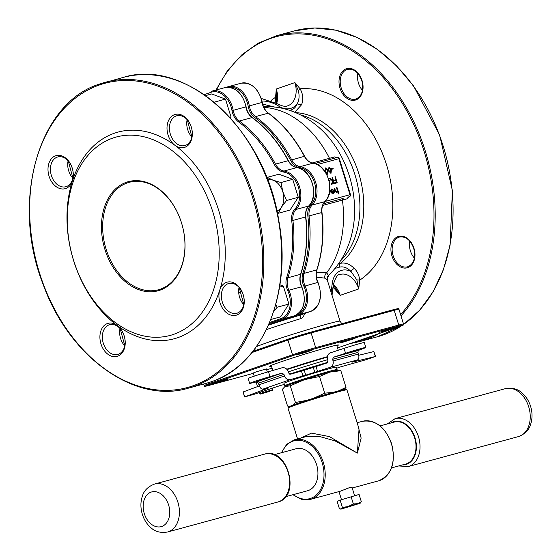 <?xml version="1.0" encoding="UTF-8"?>
<svg xmlns="http://www.w3.org/2000/svg" width="560" height="560" viewBox="0 0 560 560"><rect width="100%" height="100%" fill="white"/><g stroke="black" fill="none" stroke-linecap="round" stroke-linejoin="round"><path stroke-width="0.84" d="M361.34 501.753L357.616 503.72L360.129 503.293L361.34 501.753L359.079 494.452L340.123 500.122L337.155 501.445L339.416 508.746L340.179 509.033L348.138 506.555L342.384 507.43L340.123 500.122M353.346 503.93L348.138 506.555L357.616 503.72L353.346 503.93L351.085 496.629M342.384 507.43L341.173 508.963L340.179 509.033M261.366 393.638L260.372 394.086L259.728 393.743L260.862 393.246L261.366 393.638L269.731 391.37L269.934 390.782M260.372 394.086L269.731 391.37M271.439 366.121A35.98 1.218 -17.2 0 1 269.696 366.275A35.98 1.218 -17.2 0 1 290.794 358.568A35.98 1.218 -17.2 0 1 328.44 347.207A35.98 1.218 -17.2 0 1 338.436 344.995A35.98 1.218 -17.2 0 1 336.91 345.856M393.344 327.831L395.703 327.292L393.554 328.188L387.625 330.113L379.365 332.353L393.344 327.831M310.114 350.462L312.473 349.93L310.324 350.819L304.395 352.751L296.135 354.984L310.114 350.462M226.394 379.428L228.753 378.889L226.604 379.785L220.675 381.71L212.415 383.95L226.394 379.428M267.351 372.043L266.385 368.914L257.313 371.497L253.295 372.967L254.275 376.138M205.52 95.62L211.666 93.947L225.477 99.106L231.028 117.047L230.419 117.992M229.852 117.369L231.028 117.047M214.067 102.207L225.477 99.106M281.008 182.532L273.126 180.222L267.204 177.38L278.915 174.188L292.726 179.347L281.008 182.532L282.807 191.772A16.275 11.655 -105.2 0 0 273.126 180.222A16.275 11.655 -105.2 0 0 267.589 179.858M267.204 177.38L266.805 177.835M277.34 213.031L278.313 213.262L290.024 210.077L298.277 197.295L292.726 179.347M278.313 213.262L281.456 207.137L286.566 200.48L298.277 197.295M286.566 200.48L282.807 191.772A16.275 11.655 -105.2 0 1 281.456 207.137A16.275 11.655 -105.2 0 1 276.906 211.008M273.63 311.668L277.2 307.23L275.786 304.465M277.2 307.23L288.911 304.045L283.36 286.097L279.909 284.809M279.545 287.133L283.36 286.097M270.823 319.508L280.665 316.827L288.911 304.045M241.815 291.389A81.382 58.282 74.8 0 1 238.994 293.132M126.525 182.231A56.539 40.488 74.8 0 1 181.545 222.964A56.539 40.488 74.8 0 1 159.95 290.192A56.539 40.488 74.8 0 1 104.93 249.466A56.539 40.488 74.8 0 1 126.525 182.231M173.621 334.362A102.802 73.619 74.8 0 1 67.732 208.005A102.802 73.619 74.8 0 1 188.363 166.271A102.802 73.619 74.8 0 1 173.621 334.362M285.649 496.699L307.566 490.742A21.756 15.582 -105.2 0 0 316.596 464.639A21.756 15.582 -105.2 0 0 296.142 448.742L274.225 454.706M300.524 438.144L311.507 433.118L329.42 436.597L357.364 453.096L359.044 428.96L346.948 389.865A30.842 1.043 162.8 0 0 317.177 397.992A30.842 1.043 162.8 0 0 288.022 408.107L297.57 438.949M285.88 386.099A27.412 0.924 162.8 0 0 285.054 386.526L290.29 385.812L304.451 379.673A27.412 0.924 162.8 0 0 285.88 386.099M329.728 372.113A27.412 0.924 162.8 0 0 304.451 379.673L319.522 376.488L329.728 372.113A27.412 0.924 -17.2 0 1 337.204 370.384L340.844 370.685L329.728 372.113M336.658 368.221A42.833 1.449 162.8 0 0 340.011 367.066L365.561 359.849L375.592 356.44L351.967 362.208L357.637 359.863L329.973 367.381L314.804 372.323A42.833 1.449 162.8 0 0 305.725 375.13L290.591 379.554L262.766 389.179L268.338 388.052L244.468 396.97L254.45 394.191L280.112 385.581A42.833 1.449 162.8 0 0 284.284 384.433M337.092 369.614L336.329 367.164A27.412 0.924 162.8 0 0 309.869 374.381A27.412 0.924 162.8 0 0 283.955 383.376L284.711 385.826A27.412 0.924 -17.2 0 1 284.711 385.826A27.412 0.924 -17.2 0 1 310.625 376.838A27.412 0.924 -17.2 0 1 337.092 369.614A27.412 0.924 -17.2 0 1 337.085 369.649L336.672 370.433M375.375 356.482L373.856 351.568L358.757 355.264M373.856 351.568L375.592 356.44M244.468 396.97L243.166 391.958L244.685 396.872M259.336 385.931L243.166 391.958M302.96 375.963L301.441 371.056L290.605 374.199L288.561 373.009L288.057 371.378C286.846 368.501 284.809 367.311 281.932 367.808L268.478 371.714L269.997 376.621L281.918 373.156L283.955 374.346L258.419 383.18L257.138 381.731L251.139 383.145A14.651 0.497 -17.2 0 1 249.648 383.376A14.651 0.497 -17.2 0 1 269.997 376.621M301.441 371.056L304.206 370.223L305.725 375.13M314.804 372.323L313.285 367.416A42.833 1.449 162.8 0 0 304.206 370.223M313.285 367.416L316.043 366.541L317.562 371.448M329.973 367.381C332.661 366.156 333.697 364.014 333.074 360.962L332.57 359.324L333.599 357.182L345.555 353.269A14.651 0.497 -17.2 0 1 365.827 347.459L364.308 342.552A14.651 0.497 -17.2 0 0 344.036 348.362L330.54 352.779C327.852 354.004 326.823 356.146 327.446 359.205L327.95 360.836L326.914 362.978L316.043 366.541M325.017 171.514L325.738 167.846L328.153 170.639L327.712 174.216L326.361 173.663M327.614 174.251L326.627 174.16M333.067 168.903L331.422 169.351L331.226 168.728L333.102 168.203L333.067 168.903M329.077 180.6L329.973 180.355L330.169 180.978L329.231 181.251M334.348 183.547L333.963 183.652L333.249 181.342L332.185 184.135L331.632 184.282L332.892 180.992L329.595 178.269L330.106 178.129L332.997 180.516L332.087 177.59L332.472 177.485L334.348 183.547L333.732 183.729L333.109 181.713M332.185 184.135L331.401 184.366L332.661 181.076L329.595 178.269M332.647 180.229L332.087 177.59M334.936 176.82L335.321 176.715L337.197 182.77L334.88 183.421L334.691 182.798L336.623 182.252L336.042 180.39L334.11 180.936L333.921 180.313L335.853 179.767L334.936 176.82L335.615 179.837M336.385 182.322L335.811 180.474M338.94 193.774L338.555 193.872L337.743 191.254L336.84 192.486L334.978 190.561L334.278 188.3L334.656 188.195L335.657 191.275L336.735 191.926L337.435 190.463L336.63 187.663L337.015 187.558L338.94 193.774L338.324 193.956L337.624 191.688M336.721 192.528L334.74 190.645L334.278 188.3M336.504 192.01L337.204 190.547L336.63 187.663M333.543 190.792L331.898 189.469M331.989 189.441L331.268 190.638L330.617 190.554L331.912 188.86L334.187 190.715L334.285 192.29L333.319 193.445L331.793 192.913L330.981 191.471L333.774 190.715L332.045 189.413M333.256 193.466L331.562 192.997L330.981 191.471M329.28 194.544L328.93 194.649M328.944 194.061L329.63 191.66M330.904 173.355L328.307 170.618L329.028 166.95L331.443 169.75L331.002 173.32L328.538 170.534L329.028 166.95M289.639 110.369L290.927 110.019C293.902 109.137 296.044 106.967 297.353 103.502C299.299 99.659 299.6 95.333 298.242 90.524L294.882 82.586L300.111 88.802C303.1 94.227 303.583 99.547 301.56 104.762L294.721 112.238M338.513 263.844L340.34 263.354C345.065 262.262 349.727 263.956 354.333 268.429C357.497 271.607 359.268 275.534 359.632 280.217L358.75 288.918L356.853 279.923L351.029 271.509C347.326 267.694 343.504 266.238 339.563 267.134L335.076 268.38M332.78 288.988A101.941 73.003 74.8 0 0 334.6 288.876A3.43 1.127 -36.2 0 0 335.062 287.483L340.179 295.344L334.6 288.876L333.081 286.398M275.8 102.634L275.562 97.293L276.304 89.012L276.682 97.979L276.178 102.837M304.444 313.068C304.234 315.665 303.03 317.52 300.832 318.626A3.43 0.602 73.1 0 1 300.363 315.063L310.863 311.332A21.42 15.337 -105.2 0 0 317.723 282.38A13.706 9.814 74.8 0 1 316.743 269.906A115.647 82.817 -105.2 0 0 321.769 212.604A13.706 9.814 74.8 0 1 324.8 201.635A21.42 15.337 -105.2 0 0 328.412 179.116A21.42 15.337 -105.2 0 0 312.907 163.198A13.706 9.814 74.8 0 1 304.325 156.247A115.647 82.817 -105.2 0 0 268.226 113.176A13.706 9.814 74.8 0 1 262.038 102.508A21.42 15.337 -105.2 0 0 241.031 83.223L228.333 86.674A21.42 15.337 74.8 0 1 249.347 105.959A13.706 9.814 -105.2 0 0 255.528 116.627L268.226 113.176A0.854 0.441 -53.7 0 1 268.506 113.204A0.854 0.441 -53.7 0 1 268.618 113.463M256.389 346.668A44.548 1.505 -17.2 0 1 286.552 336.231A44.548 1.505 -17.2 0 1 327.663 323.932A44.548 1.505 -17.2 0 1 340.039 321.202L327.306 280.063L324.884 278.152L316.449 277.158M316.386 272.342L326.697 272.762L328.419 275.548C340.816 263.445 348.845 248.633 352.499 231.105A85.827 61.46 -105.2 0 0 326.27 134.638C307.832 114.548 284.13 105.518 263.886 106.708L263.557 106.722M117.201 325.465A17.136 12.271 74.8 0 1 121.695 353.451A17.136 12.271 74.8 0 1 100.961 343.889A17.136 12.271 74.8 0 1 103.453 326.298A17.136 12.271 74.8 0 1 117.201 325.465A107.086 76.685 74.8 0 1 72.443 180.887A17.136 12.271 74.8 0 1 60.893 188.804A17.136 12.271 74.8 0 1 49.049 176.176A17.136 12.271 74.8 0 1 60.417 155.505A17.136 12.271 74.8 0 1 72.443 180.887A107.086 76.685 74.8 0 1 175.042 145.39A17.136 12.271 74.8 0 1 168.063 135.002A17.136 12.271 74.8 0 1 177.786 114.142A17.136 12.271 74.8 0 1 192.255 135.681A17.136 12.271 74.8 0 1 175.042 145.39A107.086 76.685 74.8 0 1 219.8 289.975A17.136 12.271 74.8 0 1 239.113 287.042A17.136 12.271 74.8 0 1 239.484 313.46A17.136 12.271 74.8 0 1 219.982 302.715A17.136 12.271 74.8 0 1 219.8 289.975A107.086 76.685 74.8 0 1 177.772 337.666A107.086 76.685 74.8 0 1 117.201 325.465M312.13 162.995L334.761 156.884L336.567 157.633M348.859 196.889L347.697 198.667L322.665 205.429M343.154 198.408L323.365 203.784L343.154 198.408A1.715 1.225 74.8 0 0 342.419 200.053A95.088 68.096 -105.2 0 1 326.697 272.762A5.138 4.774 -63.9 0 0 324.884 278.152M329.161 274.834L327.11 278.425M262.633 104.069L274.757 107.107M276.682 97.979A3.43 0.931 1.7 0 0 275.562 97.293A101.941 73.003 74.8 0 0 271.11 100.513M261.989 101.024A47.971 33.446 70.9 0 1 278.922 106.253A23.989 16.723 -109.1 0 0 297.353 103.502A3.43 1.869 -159.8 0 0 301.56 104.762M298.242 90.524A3.43 1.141 143.5 0 0 300.111 88.802A101.941 73.003 74.8 0 1 386.505 164.759A101.941 73.003 74.8 0 1 359.632 280.217A3.43 0.917 -178.6 0 0 356.853 279.923M331.149 292.481L332.171 283.759A22.274 15.526 -109.1 0 1 351.029 271.509A3.43 1.323 136.8 0 1 354.333 268.429M362.474 90.377A15.421 11.046 74.8 0 1 358.477 83.132A15.421 11.046 74.8 0 1 357.861 73.423M414.393 258.097A15.421 11.046 74.8 0 1 410.396 250.852A15.421 11.046 74.8 0 1 409.78 241.136M222.299 302.001A15.421 11.046 -105.2 0 0 236.789 313.264A15.421 11.046 -105.2 0 0 243.397 295.491A15.421 11.046 -105.2 0 0 228.697 283.507A15.421 11.046 -105.2 0 0 222.299 302.001M103.278 343.175A15.421 11.046 -105.2 0 0 117.775 354.438A15.421 11.046 -105.2 0 0 124.383 336.665A15.421 11.046 -105.2 0 0 109.676 324.681A15.421 11.046 -105.2 0 0 103.278 343.175M51.359 175.455A15.421 11.046 -105.2 0 0 65.856 186.725A15.421 11.046 -105.2 0 0 72.464 168.945A15.421 11.046 -105.2 0 0 57.764 156.961A15.421 11.046 -105.2 0 0 51.359 175.455M170.38 134.281A15.421 11.046 -105.2 0 0 184.87 145.551A15.421 11.046 -105.2 0 0 191.485 127.771A15.421 11.046 -105.2 0 0 176.778 115.787A15.421 11.046 -105.2 0 0 170.38 134.281M286.797 369.222A34.265 1.155 -17.2 0 1 327.271 356.727M287.084 369.551A42.833 1.449 -17.2 0 1 327.215 357.154M288.211 371.882A42.609 1.442 -17.2 0 1 327.6 359.716M289.548 374.129A42.833 1.449 -17.2 0 1 327.754 362.327M347.697 198.667A1.715 1.449 75.9 0 1 348.649 196.959L348.516 197.015M334.761 156.884A1.715 1.449 -104.1 0 0 336.077 157.766M331.268 190.638L330.848 190.477L331.912 188.86M333.13 192.906L333.9 191.268L331.527 191.912L333.214 192.878M333.9 191.268L331.541 191.926M332.899 192.99L333.669 191.345M329.77 190.652L330.344 191.73L329.084 194.614M329.119 193.998L329.742 191.961M329.98 191.884L329.686 191.268M336.042 180.39L334.11 180.936M334.348 180.852L334.152 180.229M337.197 182.77L334.88 183.421M335.118 183.337L334.922 182.714M330.169 180.978L329.231 181.23M333.298 168.826L331.422 169.351M331.653 169.274L331.457 168.651M329.154 167.594L328.615 168.868L328.923 170.436L330.792 172.704L331.058 169.855L329.175 167.587M330.561 172.788L330.827 169.932L328.972 167.657M325.563 172.319L325.738 167.846M325.864 168.49L325.325 169.764L325.633 171.332L327.509 173.6L327.768 170.751L325.885 168.483M327.271 173.677L327.537 170.828L325.689 168.553M322.455 168.742L324.863 171.535M365.827 347.459A14.651 0.497 -17.2 0 1 364.308 348.166L358.232 350.49L357.959 352.422L332.57 359.324M333.074 360.962L358.463 354.06L357.959 352.422M358.463 354.06C359.226 357.07 358.953 359.009 357.637 359.863M262.766 389.179C261.268 389.2 259.987 387.744 258.93 384.818L284.466 375.984L283.955 374.346M284.466 375.984C285.67 378.861 287.714 380.051 290.591 379.554M258.93 384.818L258.419 383.18M357.063 349.979L359.205 349.51L351.911 352.037L344.47 354.067L357.063 349.979M258.454 380.457L271.012 376.761L263.718 379.295L256.277 381.325L258.454 380.457M249.648 383.376L248.129 378.469A14.651 0.497 -17.2 0 1 268.478 371.714M290.122 406.203L287.539 406.021L282.38 389.333L284.662 386.82M344.225 389.459L346.01 387.373L338.674 390.838M333.2 392.35L324.688 393.169L313.719 398.202M307.202 400.274L295.456 402.493L293.104 405.055M295.456 402.493L290.29 385.812M324.688 393.169L319.522 376.488M346.01 387.373L340.844 370.685M357.945 425.404L361.137 438.095L357.364 453.096L334.95 440.832L319.55 436.513L305.9 436.681L294.336 439.824A30.842 22.085 74.8 0 1 323.323 462.357A30.842 22.085 74.8 0 1 310.52 499.345L301.595 499.31L292.859 494.739M310.52 499.345L340.06 491.309L350 487.431L352.016 487.368L354.592 495.677M380.086 425.915L394.233 422.072A21.756 15.582 74.8 0 1 414.68 437.969A21.756 15.582 74.8 0 1 405.65 464.065L391.503 467.908M106.085 249.109A55.685 39.879 -105.2 0 0 158.424 289.786A55.685 39.879 -105.2 0 0 182.294 225.589A55.685 39.879 -105.2 0 0 129.199 182.322A55.685 39.879 -105.2 0 0 106.085 249.109M260.862 393.246L260.505 392.098M262.248 391.496L262.605 392.644L272.818 389.697L272.3 388.017M263.109 393.036L272.475 390.334L263.109 393.036L262.605 392.644M360.129 503.293L340.851 509.18M398.426 326.067A0.854 0.616 -105.2 0 0 398.755 325.052L394.198 310.331L311.108 332.92L315.665 347.641L398.755 325.052A17.136 0.581 -17.2 0 1 403.508 324.002C401.835 325.878 406.833 323.624 398.384 326.893A0.854 0.595 -109.1 0 1 398.363 326.9L337.554 347.942L398.363 326.9A16.275 0.553 162.8 0 0 398.426 326.067L315.336 348.663A16.275 0.553 162.8 0 0 293.349 355.46L209.769 384.37A16.275 0.553 162.8 0 0 209.706 385.21L253.4 373.324L209.678 385.217A0.854 0.616 -105.2 0 0 209.706 385.21M266.637 369.726L272.097 368.242L266.637 369.726M354.095 338.331L354.06 338.765L342.489 342.342L342.524 341.908L354.095 338.331M269.605 322.518L281.183 318.514A20.559 14.721 -105.2 0 0 287.763 290.717A14.56 10.43 74.8 0 1 286.727 277.473A114.793 82.208 -105.2 0 0 291.718 220.591A14.56 10.43 74.8 0 1 294.938 208.936A20.559 14.721 -105.2 0 0 298.403 187.313A20.559 14.721 -105.2 0 0 283.521 172.039A14.56 10.43 74.8 0 1 274.4 164.654A114.793 82.208 -105.2 0 0 238.567 121.898A14.56 10.43 74.8 0 1 232.001 110.565A20.559 14.721 -105.2 0 0 211.148 92.26L204.169 94.675M293.307 494.613A29.981 21.469 -105.2 0 0 317.646 493.689A29.981 21.469 -105.2 0 0 322.168 462.714A29.981 21.469 -105.2 0 0 302.274 440.79A29.981 21.469 -105.2 0 0 281.89 452.62M325.045 201.467L349.979 194.691L338.842 158.704L317.345 164.549M400.603 314.608A157.626 112.882 -105.2 0 0 424.284 151.879A157.626 112.882 -105.2 0 0 323.925 37.8A157.626 112.882 -105.2 0 0 216.482 89.894M355.215 341.831A157.626 112.882 -105.2 0 0 372.617 335.811M362.068 80.563A16.275 11.655 74.8 0 1 349.692 99.75A16.275 11.655 74.8 0 1 341.355 72.828A16.275 11.655 74.8 0 1 362.068 80.563M413.98 248.283A16.275 11.655 74.8 0 1 401.604 267.463A16.275 11.655 74.8 0 1 393.274 240.548A16.275 11.655 74.8 0 1 413.98 248.283M276.794 103.18A20.559 14.336 -109.1 0 0 276.304 89.012L294.882 82.586A20.559 14.336 70.9 0 1 287.756 105.784C285.649 106.855 282.541 106.316 278.425 104.153L261.275 98.434M333.333 284.319A18.844 13.139 -109.1 0 1 340.179 295.344L358.75 288.918A18.844 13.139 70.9 0 0 339.899 274.561C337.701 274.029 335.489 277.501 333.249 284.963A3.43 1.4 -173.3 0 0 332.171 283.759M241.556 290.906A81.382 58.282 74.8 0 1 238.952 292.656M300.832 318.626A44.548 1.505 162.8 0 0 266.406 329.616M330.855 159.187A1.715 1.225 74.8 0 1 329.483 158.277A95.088 68.096 -105.2 0 0 263.886 107.436M268.471 325.157A47.971 1.617 -17.2 0 1 300.363 315.063M298.284 313.74A20.559 14.721 -105.2 0 0 303.919 286.328A14.56 10.43 74.8 0 1 302.883 273.077A114.793 82.208 -105.2 0 0 307.874 216.202A14.56 10.43 74.8 0 1 311.094 204.547A20.559 14.721 -105.2 0 0 314.559 182.924A20.559 14.721 -105.2 0 0 299.677 167.65A14.56 10.43 74.8 0 1 290.556 160.265A114.793 82.208 -105.2 0 0 254.723 117.509A0.854 0.441 126.3 0 1 255.528 116.627A115.647 82.817 74.8 0 1 291.627 159.705A13.706 9.814 -105.2 0 0 300.209 166.656A21.42 15.337 74.8 0 1 315.714 182.567A21.42 15.337 74.8 0 1 312.109 205.086A13.706 9.814 -105.2 0 0 309.078 216.055A115.647 82.817 74.8 0 1 304.045 273.364A13.706 9.814 -105.2 0 0 305.025 285.831A21.42 15.337 74.8 0 1 298.172 314.783L310.863 311.332A0.854 0.595 70.9 0 0 310.891 311.325C320.516 305.942 322.875 296.289 317.975 282.366C316.092 277.991 315.756 273.777 316.967 269.738C322.609 252.119 324.282 233.037 321.993 212.492C321.566 207.788 322.56 204.134 324.975 201.537A0.854 0.553 44.4 0 0 325.08 201.348M297.444 314.363A0.854 0.595 -109.1 0 0 298.172 314.783L268.527 325.038M254.723 117.509A14.56 10.43 74.8 0 1 248.157 106.169A20.559 14.721 -105.2 0 0 229.684 87.339M378.833 333.662A158.487 113.491 74.8 0 1 359.653 341.6L377.538 336.735A158.487 113.491 -105.2 0 0 401.842 325.633M403.522 324.485A158.487 113.491 -105.2 0 0 439.376 135.051A158.487 113.491 -105.2 0 0 294.364 30.877L276.479 35.742A158.487 113.491 74.8 0 1 425.439 151.522A158.487 113.491 74.8 0 1 400.988 315.847M339.563 267.134A3.43 2.457 74.8 0 1 340.34 263.354A81.382 58.282 -105.2 0 0 359.177 174.846A81.382 58.282 -105.2 0 0 295.701 112.644M300.895 115.066A81.382 58.282 74.8 0 1 356.006 178.353A81.382 58.282 74.8 0 1 340.536 260.827M211.421 381.717A158.487 113.491 -105.2 0 0 273.063 196.931A158.487 113.491 -105.2 0 0 122.997 77.476C186.417 57.33 265.209 130.067 278.831 220.808C292.474 293.692 262.535 365.512 211.449 381.71A158.487 113.491 -105.2 0 1 206.171 383.334L211.449 381.71M99.862 83.965A158.487 113.491 74.8 0 1 105.112 82.341A158.487 113.491 74.8 0 1 255.178 201.796A158.487 113.491 74.8 0 1 193.536 386.582A158.487 113.491 74.8 0 1 188.286 388.199L206.171 383.334M99.54 84.938A157.626 112.882 -105.2 0 0 76.93 342.671A157.626 112.882 -105.2 0 0 261.898 278.677A157.626 112.882 -105.2 0 0 99.54 84.938M287.763 290.717L288.869 290.22A21.42 15.337 74.8 0 1 282.016 319.172L294.707 315.721A21.42 15.337 -105.2 0 0 301.567 286.769A13.706 9.814 74.8 0 1 300.587 274.302A115.647 82.817 -105.2 0 0 305.613 217A13.706 9.814 74.8 0 1 308.644 206.031A21.42 15.337 -105.2 0 0 312.256 183.505A21.42 15.337 -105.2 0 0 296.751 167.594A13.706 9.814 74.8 0 1 288.169 160.643A115.647 82.817 -105.2 0 0 252.07 117.565A13.706 9.814 74.8 0 1 245.889 106.904A21.42 15.337 -105.2 0 0 224.875 87.612C235.417 86.576 242.494 92.974 246.113 106.806L233.191 110.355A13.706 9.814 -105.2 0 0 239.372 121.023L252.07 117.565A0.854 0.441 126.3 0 1 252.35 117.6C266.756 128.289 278.782 142.639 288.428 160.643L275.471 164.094A13.706 9.814 -105.2 0 0 284.053 171.045L296.751 167.594A0.854 0.574 98.2 0 1 296.912 167.58C311.234 168.693 319.718 196.14 308.826 205.933A0.854 0.553 -135.6 0 1 308.644 206.031L295.953 209.482A13.706 9.814 -105.2 0 0 292.922 220.451L305.837 216.888C308.126 237.433 306.453 256.515 300.811 274.127A0.854 0.406 -162 0 1 300.587 274.302L287.896 277.753A13.706 9.814 -105.2 0 0 288.869 290.22L301.819 286.755C306.719 300.685 304.36 310.338 294.735 315.714A0.854 0.595 -109.1 0 1 294.707 315.721L268.66 324.737L294.735 315.714M281.183 318.514A0.854 0.595 70.9 0 0 282.016 319.172L269.136 323.631M211.148 92.26A0.854 0.595 70.9 0 1 211.442 91.294L212.184 91.07A21.42 15.337 74.8 0 0 211.47 91.287A0.854 0.595 70.9 0 0 211.442 91.294L211.421 91.301M224.875 87.612L212.184 91.07A21.42 15.337 74.8 0 1 233.191 110.355L232.001 110.565M238.567 121.898A0.854 0.441 126.3 0 1 239.372 121.023A115.647 82.817 74.8 0 1 275.471 164.094L274.4 164.654M283.521 172.039A0.854 0.574 98.2 0 1 284.053 171.045A21.42 15.337 74.8 0 1 299.558 186.956A21.42 15.337 74.8 0 1 295.953 209.482A0.854 0.553 -135.6 0 1 294.938 208.936M291.718 220.591L292.922 220.451A115.647 82.817 74.8 0 1 287.896 277.753A0.854 0.406 -162 0 1 286.727 277.473M302.883 273.077A0.854 0.406 -162 0 0 304.045 273.364L316.743 269.906A0.854 0.406 18 0 0 316.967 269.738M303.919 286.328L317.975 282.366M307.874 216.202L321.993 212.492M311.094 204.547A0.854 0.553 -135.6 0 0 312.109 205.086L324.8 201.635A0.854 0.553 44.4 0 0 324.975 201.537C335.874 191.744 327.39 164.297 313.068 163.191A0.854 0.574 -81.8 0 1 313.229 163.254M299.677 167.65A0.854 0.574 98.2 0 1 300.209 166.656L312.907 163.198A0.854 0.574 -81.8 0 1 313.068 163.191C309.694 162.617 306.866 160.3 304.584 156.254C294.938 138.243 282.912 123.893 268.506 113.204C265.279 110.719 263.2 107.121 262.269 102.417C258.65 88.578 251.573 82.18 241.031 83.223M290.556 160.265L304.584 156.254M248.157 106.169L262.269 102.417M227.577 86.912L227.598 86.898A0.854 0.595 70.9 0 1 227.626 86.891A21.42 15.337 74.8 0 1 228.333 86.674L227.598 86.898A0.854 0.595 70.9 0 0 227.297 87.227M208.607 382.634L208.943 383.712L292.516 354.795L287.959 340.074A0.854 0.595 -109.1 0 1 288.26 339.108L252.91 351.337L288.232 339.122M251.958 352.534L287.959 340.074A17.136 0.581 162.8 0 1 311.108 332.92A0.854 0.616 -105.2 0 0 310.303 332.297L288.26 339.108A0.854 0.595 -109.1 0 1 288.288 339.101A16.275 0.553 -17.2 0 1 310.275 332.304A0.854 0.616 -105.2 0 1 310.303 332.297L393.393 309.701A0.854 0.616 -105.2 0 0 393.365 309.708L310.331 332.29M398.951 309.274A17.136 0.581 162.8 0 0 394.198 310.331A0.854 0.616 -105.2 0 0 393.393 309.701C401.618 307.79 396.648 308.644 398.951 309.274L403.508 324.002M293.349 355.46A0.854 0.595 -109.1 0 1 292.516 354.795A17.136 0.581 -17.2 0 1 315.665 347.641A0.854 0.616 -105.2 0 1 315.336 348.663M203.616 384.034L204.113 385.637A17.136 0.581 -17.2 0 1 208.943 383.712A0.854 0.595 -109.1 0 0 209.769 384.37M300.615 314.909L302.064 314.377A0.854 0.595 70.9 0 0 302.092 314.363M245.847 106.799L246.113 106.806C247.044 111.51 249.123 115.108 252.35 117.6A0.854 0.441 126.3 0 1 252.462 117.859M297.073 167.643A0.854 0.574 98.2 0 0 296.912 167.58C293.538 167.006 290.71 164.696 288.428 160.643M308.924 205.744A0.854 0.553 -135.6 0 1 308.826 205.933C306.404 208.53 305.41 212.184 305.837 216.888L305.564 216.825M300.734 273.854A0.854 0.406 -162 0 1 300.811 274.127C299.6 278.173 299.936 282.38 301.819 286.755L301.616 286.951M278.922 106.253A3.43 1.855 -57.9 0 0 278.425 104.153M290.927 110.019A3.43 2.457 -105.2 0 0 291.333 110.95M335.699 268.184A3.43 2.457 74.8 0 1 335.587 267.75M347.571 69.342A15.421 11.046 -105.2 0 0 340.956 87.122A15.421 11.046 -105.2 0 0 355.663 99.106C361.893 96.453 363.951 90.307 361.823 80.661C358.505 72.177 353.752 68.404 347.571 69.342M399.483 237.062A15.421 11.046 -105.2 0 0 392.875 254.842A15.421 11.046 -105.2 0 0 407.575 266.819C413.812 264.173 415.863 258.027 413.742 248.381C410.424 239.89 405.671 236.117 399.483 237.062M243.761 304.71A15.421 11.046 74.8 0 1 239.603 297.29A15.421 11.046 74.8 0 1 239.036 287.35M124.74 345.884A15.421 11.046 74.8 0 1 120.589 338.471A15.421 11.046 74.8 0 1 120.022 328.524M72.821 178.171A15.421 11.046 74.8 0 1 68.67 170.751A15.421 11.046 74.8 0 1 68.103 160.811M191.842 136.997A15.421 11.046 74.8 0 1 187.691 129.577A15.421 11.046 74.8 0 1 187.124 119.637M314.783 163.555L337.176 157.465A1.715 1.225 -105.2 0 1 337.232 157.451L314.783 163.555M349.377 196.707A1.715 1.715 0 0 0 350.455 194.586L349.979 194.691A1.715 1.225 74.8 0 1 349.328 196.728A1.715 1.197 70.9 0 0 349.377 196.707L348.677 196.952M338.842 158.704L339.318 158.599A1.715 1.715 0 0 0 337.232 157.451A1.715 1.225 -105.2 0 1 338.842 158.704M209.65 385.224A0.854 0.616 -105.2 0 0 209.678 385.217C201.355 387.135 206.318 386.246 204.113 385.637M344.036 348.362L345.555 353.269M333.599 357.182L358.232 350.49M257.138 381.731L281.918 373.156M290.955 406.714A29.981 1.015 -17.2 0 1 316.932 397.201A29.981 1.015 -17.2 0 1 343.742 390.376M352.212 488.005L378.609 480.83A30.842 22.085 -105.2 0 0 391.412 443.842A30.842 22.085 -105.2 0 0 362.425 421.309L357.126 422.751M154.546 484.057A24.843 17.794 74.8 0 1 178.234 503.356A24.843 17.794 74.8 0 1 167.587 532L277.795 502.033A24.843 17.794 -105.2 0 0 288.442 473.389A24.843 17.794 -105.2 0 0 264.754 454.083L154.546 484.057C147.952 486.584 143.857 490.707 142.275 496.44C140.448 502.159 140.469 508.102 142.331 514.269C144.018 519.638 146.818 524.055 150.731 527.541C154.994 531.678 160.615 533.162 167.587 532M144.263 513.499A17.99 12.88 -105.2 0 0 167.153 522.046A17.99 12.88 -105.2 0 0 157.941 492.303A17.99 12.88 -105.2 0 0 144.263 513.499M402.36 464.961A22.274 15.953 -105.2 0 0 415.03 437.85A22.274 15.953 -105.2 0 0 390.943 422.968M408.191 466.571L518.392 436.604A24.843 17.794 -105.2 0 0 528.71 406.805A24.843 17.794 -105.2 0 0 505.358 388.654L395.15 418.621A24.843 17.794 74.8 0 1 418.502 436.772A24.843 17.794 74.8 0 1 408.191 466.571L398.713 465.948M188.286 388.199C135.079 404.313 69.223 357.14 43.274 284.718C10.318 202.188 38.185 102.613 99.834 83.972L122.997 77.476M340.039 321.202L341.803 323.729M255.115 348.432L254.898 350.651M326.27 134.638L325.906 134.246M328.419 275.548C327.635 275.912 327.264 277.417 327.306 280.063M302.064 314.377L310.891 311.325M332.031 295.344L333.249 284.963M335.146 287.602L333.214 285.299M377.538 336.735L401.94 325.598M403.508 324.527L419.671 310.198L433.097 291.76L443.352 269.815L450.107 245.084L452.382 190.519L439.649 135.093L413.546 85.939L396.473 65.758L377.426 49.406L357.028 37.429L335.923 30.212L314.804 28L294.364 30.877M359.653 341.6L350.119 343.595M215.964 90.041L227.458 70.749L241.661 54.971L258.167 43.176L276.479 35.742M243.803 304.486L239.197 287.525M191.891 136.766L187.278 119.812M72.87 177.94L68.257 160.986M124.789 345.66L120.176 328.699M338.268 350.252L336.693 345.149M272.783 370.461L271.222 365.414M350.455 194.586L339.318 158.599M340.403 342.692L356.132 337.827M285.523 386.267L284.739 385.854M289.975 406.266L289.1 406.224M362.425 421.309C375.543 419.489 385.28 426.986 391.65 443.786C396.039 462.728 391.692 475.076 378.609 480.83M281.435 452.746L286.657 444.374L294.336 439.824M346.948 389.865L345.863 389.214C345.982 388.731 331.037 392.749 313.838 398.167C294.658 404.096 285.901 407.855 288.463 407.008L288.022 408.107M387.296 423.955L395.15 418.621M277.795 502.033C301.266 496.72 287.686 446.775 264.754 454.083M505.358 388.654C512.33 387.492 517.944 388.976 522.214 393.12C526.127 396.599 528.927 401.016 530.614 406.385C532.476 412.552 532.497 418.495 530.67 424.214C529.088 429.947 524.993 434.07 518.392 436.604M259.721 393.736L259.336 392.497M257.516 386.61L256.081 381.976M272.475 390.334L272.818 389.697M341.481 499.688L338.982 491.603"/></g></svg>
